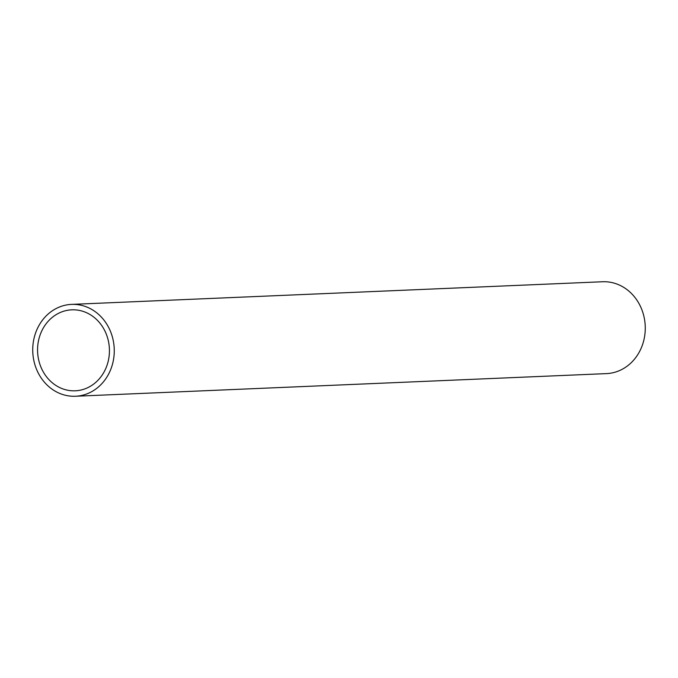 <?xml version="1.0" encoding="UTF-8"?>
<svg xmlns="http://www.w3.org/2000/svg" width="678" height="678" viewBox="0 0 678 678"><rect width="100%" height="100%" fill="white"/><g stroke="black" fill="none" stroke-linecap="round" stroke-linejoin="round"><path stroke-width="1.02" d="M90.598 392.24A45.968 40.756 87.6 0 1 75.453 396.249A45.968 40.756 87.6 0 1 33.9 360.806A45.968 40.756 87.6 0 1 56.393 308.405A45.968 40.756 87.6 0 1 71.537 304.388A45.968 40.756 87.6 0 1 113.09 339.831A45.968 40.756 87.6 0 1 90.598 392.24M75.453 396.249L606.463 373.612A45.968 40.756 -92.4 0 0 621.607 369.595A45.968 40.756 -92.4 0 0 644.1 317.194A45.968 40.756 -92.4 0 0 602.547 281.751L71.537 304.388M58.418 313.372A40.527 35.926 87.6 0 1 71.766 309.829A40.527 35.926 87.6 0 1 108.404 341.076A40.527 35.926 87.6 0 1 88.572 387.265A40.527 35.926 87.6 0 1 75.224 390.808A40.527 35.926 87.6 0 1 38.595 359.569A40.527 35.926 87.6 0 1 58.418 313.372"/></g></svg>
